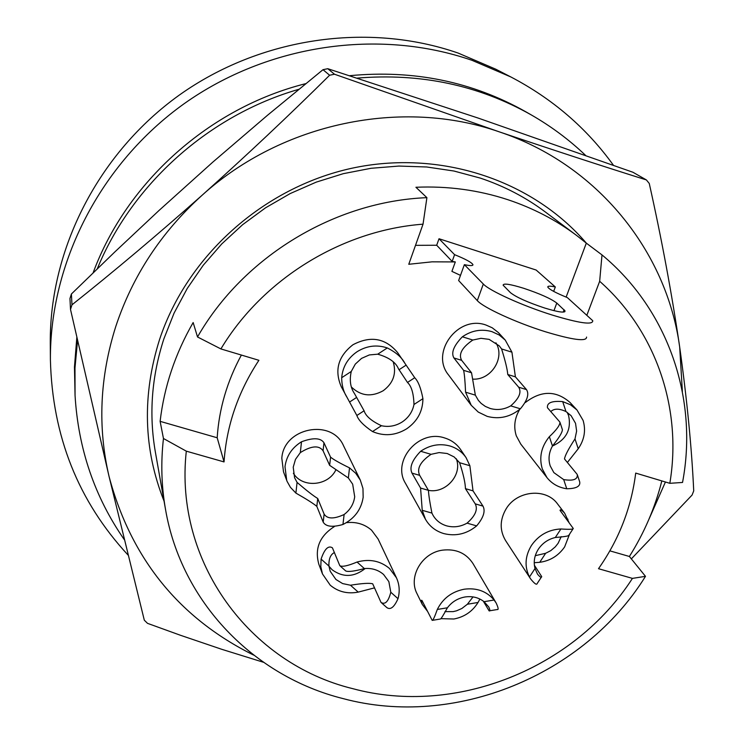<?xml version="1.0" encoding="UTF-8"?>
<svg xmlns="http://www.w3.org/2000/svg" width="744" height="744" viewBox="0 0 744 744"><rect width="100%" height="100%" fill="white"/><g stroke="black" fill="none" stroke-linecap="round" stroke-linejoin="round"><path stroke-width="1.12" d="M128.061 555.061C78.26 501.251 52.378 436.226 50.406 359.966C49.736 262.883 100.3 163.689 184.028 103.788C267.942 44.147 379.17 28.17 472.003 60.32L510.858 76.958C552.578 98.803 586.774 128.238 613.447 165.28M50.406 359.966L50.276 343.04C49.634 248.887 98.524 152.892 179.471 94.962C260.595 37.302 368.168 21.883 458.137 53.066L495.811 69.211L510.858 76.958M460.499 275.382L451.906 271.374L455.309 261.935L432.069 261.832L408.772 264.278L423.038 224.167C341.812 230.305 262.772 279.084 220.894 348.927L197.513 336.967L193.152 322.543C175.175 353.809 164.164 386.741 160.118 421.346L217.183 437.77L224.046 461.922L186.307 451.162C174.04 561.878 249.742 663.62 352.777 688.665C455.207 716.416 574.322 668.819 632.437 578.386L598.501 568.704C618.971 539.567 631.368 507.696 635.702 473.091L669.823 483.312C682.304 409.581 656.599 331.601 599.664 281.279L586.979 314.935M220.894 348.927L258.893 360.301C238.089 391.902 226.474 425.782 224.046 461.922M515.406 376.855L526.482 389.596C529.375 394.05 527.338 400.449 520.381 408.8L510.728 405.871C519.145 398.412 521.795 392.19 518.68 387.206L507.771 374.511L515.406 376.855L511.928 352.172L505.241 340.064L498.359 332.559L492.193 327.769L485.999 325.044C458.034 314.74 429.865 352.628 448.613 375.05L471.231 405.294L465.567 392.172C465.112 381.495 464.461 374.223 463.624 370.354L453.914 357.966L461.661 360.338L471.538 372.781L475.342 395.138L465.567 392.172M567.356 462.498L578.237 448.744C584.393 439.741 586.021 430.302 583.091 420.407L576.963 409.963L569.997 402.448C556.047 390.33 541.186 390.349 525.404 402.495M519.749 409.339C514.606 417.961 513.453 426.777 516.289 435.807L520.754 444.075L546.98 477.62L542.311 468.953C538.898 457.439 541.241 446.688 549.36 436.691C556.67 429.79 560.186 424.926 559.906 422.108L547.463 407.74C546.775 402.764 551.853 400.718 562.697 401.602L565.979 411.553C559.172 408.372 554.103 408.391 550.765 411.609M473.026 490.863L482.977 506.106C485.609 511.072 483.498 517.666 476.644 525.887L467.055 523.144C475.36 515.787 478.085 509.361 475.23 503.865L465.446 488.659L473.026 490.863L469.873 465.725L466.097 457.672L460.573 449.506C456.686 443.88 451.366 440.039 444.633 437.956C418.881 428.972 391.456 460.917 405.499 483.358L425.447 519.238L422.229 510.31L420.574 488.064L411.981 473.119L419.663 475.351L428.423 490.333C428.684 495.123 429.846 502.702 431.929 513.09L422.229 510.31M399.063 369.731L406.131 365.127L397.566 352.544C385.411 338.083 370.549 335.479 352.963 344.742C338.148 356.292 334.242 370.279 341.254 386.713L356.86 415.487C358.45 420.202 363.677 425.559 372.512 431.557C384.137 436.496 395.529 435.575 406.708 428.786C417.421 421.299 422.825 411.255 422.918 398.663C420.946 388.191 418.212 381.207 414.724 377.729L407.489 382.453L398.514 368.903C395.827 362.291 388.898 357.39 377.729 354.191L387.298 347.941C376.864 344.472 366.811 345.718 357.157 351.67C347.82 358.115 342.668 366.801 341.691 377.71C341.728 385.057 343.365 391.372 346.592 396.664M360.291 480.085L343.598 445.889C331.852 418.1 283.529 427.679 281.818 458.295L283.501 471.817L287.119 481.433L290.43 487.339L295.898 493.095C306.342 499.038 313.326 503.465 316.832 506.366L323.203 522.149C325.946 526.696 332.522 527.477 342.956 524.483C354.535 518.605 361.268 509.538 363.165 497.271L362.96 488.436L360.291 480.085L355.753 473.286L349.522 467.874C339.896 463.177 333.582 459.606 330.569 457.16L329.648 465.344L323.073 450.771C319.027 445.089 311.438 445.693 300.325 452.603L301.506 441.778C291.946 447.721 286.44 456.026 284.998 466.693L286.7 480.382M334.409 552.532C330.476 554.503 328.653 559.014 328.932 566.072L321.092 559.107C324.524 548.979 328.299 545.212 332.419 547.826L339.803 565.682C342.147 567.086 347.894 565.868 357.055 562.036C369.48 558.632 380.305 560.79 389.531 568.509L396.413 577.725L378.092 538.981L371.544 530.174C364.532 524.101 356.134 521.6 346.36 522.669M334.391 526.557C319.613 536.043 314.442 548.616 318.86 564.296L322.478 573.95L330.243 585.202C338.167 591.824 347.495 594.121 358.217 592.112L374.567 587.853M489.775 610.768L497.215 609.531C498.722 609.931 498.368 607.755 496.146 603.003L472.979 563.552C466.088 553.062 455.914 548.598 442.466 550.16C421.894 552.857 407.991 576.87 417.059 593.777L422.304 604.481L427.549 611.373M569.067 522.614L564.631 513.165L557.563 503.948C546.152 487.804 517.303 490.333 506.292 508.571C499.745 519.628 499.512 530.305 505.594 540.59L530.611 578.906C534.527 583.742 536.731 585.258 537.224 583.454L541.297 577.251M632.437 578.386L645.485 576.34C583.882 675.636 454.482 728.618 342.882 698.551C253.853 676.259 181.415 602.249 165.521 509.435C161.42 486.195 160.732 462.554 163.457 438.504L186.307 451.162M197.513 336.967C243.353 256.717 334.642 201.289 426.907 197.662L423.038 224.167M160.118 421.346L163.457 438.504M609.875 550.858L629.387 556.475C644.267 532.871 655.083 507.687 661.825 480.912M241.382 355.055C227.106 381.365 219.034 408.94 217.183 437.77M599.664 281.279L601.998 254.913C668.633 310.09 698.346 399.277 682.536 482.456L669.823 483.312M629.387 556.475L645.485 576.34M566.128 297.107L586.309 243.13L576.786 235.588C556.066 220.057 533.076 208.097 507.827 199.69C478.439 190.036 447.804 185.898 415.924 187.265L426.907 197.662M586.56 337.069C586.737 341.812 573.075 340.064 545.594 331.815C516.159 322.673 483.154 307.495 477.295 300.595L483.321 284.031C489.301 290.69 522.428 305.719 551.89 314.945C579.39 323.287 593.014 325.212 592.745 320.711L567.346 297.6C555.731 292.857 549.23 289.379 547.835 287.137C547.519 285.91 550.011 285.854 555.312 286.961L536.145 270.035L439.016 238.75L436.691 245.25L415.505 245.343M586.309 243.13L601.998 254.913M495.913 342.798C505.427 357.92 491.021 380.407 472.747 379.124M520.381 408.8C510.328 417.021 499.271 419.551 487.199 416.38L478.29 412.092L471.231 405.294M505.241 340.064L499.196 334.995L491.951 331.647C481.535 328.709 471.677 330.42 462.377 336.79C453.728 345.737 450.911 352.796 453.914 357.966M507.771 374.511C507.352 369.331 505.288 360.812 501.586 348.955L511.928 352.172M462.377 336.79L472.821 340.036C462.005 347.448 458.285 354.209 461.661 360.338M472.821 340.036L480.996 338.315L489.115 339.366L499.289 345.886L501.586 348.955M510.728 405.871C504.06 409.572 497.197 410.437 490.138 408.456L485.339 406.419L481.145 403.397L478.355 400.365L475.342 395.138M567.179 412.297L568.611 415.645C571.541 429.641 566.156 439.769 552.448 446.028M576.963 409.963L570.49 404.773L562.697 401.602M577.465 475.137L579.697 481.87C580.543 486.362 576.228 488.659 566.751 488.761L563.692 479.601C573.373 481.126 577.893 479.415 577.242 474.467L564.491 458.946C564.984 455.579 568.481 448.902 574.991 438.913L578.237 448.744M565.979 411.553L571.094 415.673L575.54 423.317L576.628 431.074L574.991 438.913M563.692 479.601L553.852 472.607L550.207 465.893C548.105 459.178 548.858 452.547 552.466 445.991L549.36 436.691M566.751 488.761C558.586 487.553 551.992 483.833 546.98 477.62M560.111 422.741L562.399 429.651C562.315 432.459 559.004 437.9 552.466 445.991M456.239 458.667C462.787 474.523 445.777 493.858 428.432 490.352M476.644 525.887C466.73 533.969 455.784 536.536 443.815 533.587C435.686 531.16 429.567 526.38 425.447 519.238M466.097 457.672C462.163 451.98 456.779 448.083 449.953 445.991C439.62 443.238 429.855 444.996 420.667 451.273C412.139 460.09 409.247 467.372 411.981 473.119M465.446 488.659C465.288 482.856 463.345 474.198 459.606 462.712L469.873 465.725M420.667 451.273L431.046 454.324C420.369 461.633 416.575 468.646 419.663 475.351M431.046 454.324L439.137 452.575L447.191 453.514L454.166 456.946L459.606 462.712M467.055 523.144C460.471 526.808 453.673 527.71 446.67 525.869C440.671 524.064 436.133 520.549 433.045 515.322L431.929 513.09M393.269 362.058C396.626 373.637 393.278 383.188 383.207 390.73C371.423 397.222 360.868 396.031 351.54 387.14M422.918 398.663L413.98 404.494C412.502 411.823 408.577 417.644 402.216 421.96C395.696 426.042 388.777 427.298 381.449 425.726C371.461 421.03 365.676 416.045 364.086 410.772L354.451 393.529C350.387 387.568 349.327 380.221 351.261 371.47L355.297 364.104L361.565 358.376L369.34 354.935L377.729 354.191M404.838 363.221C401.862 357.464 396.013 352.377 387.298 347.941M413.98 404.494C413.655 393.502 411.497 386.155 407.489 382.453M406.131 365.127L414.724 377.729M335.935 469.706C328.43 486.12 302.389 488.362 293.378 473.277M349.522 467.874L348.35 477.964L352.665 484.158L354.702 496.778C353.707 504.004 350.182 509.919 344.119 514.513C333.907 519.2 327.248 519.061 324.124 514.085L317.716 498.48C313.373 495.867 306.491 490.501 297.07 482.391L294.587 477.732L293.22 467.195L295.489 459.364L300.325 452.603M323.073 450.771L323.966 442.754C320.655 437.798 313.159 437.472 301.506 441.778M348.35 477.964L329.648 465.344M323.966 442.754L330.569 457.16M365.23 568.5C354.079 577.27 343.049 577.697 332.149 569.783L328.941 566.212M396.413 577.725C399.463 584.403 400.002 591.396 398.003 598.688C394.199 607.197 390.488 610.164 386.852 607.597L381.616 602.938M357.055 562.036L364.365 568.583C371.833 567.914 378.231 569.876 383.579 574.48L388.852 581.622L390.805 592.243C388.405 601.58 385.15 604.965 381.021 602.408L372.698 583.817C369.545 582.868 362.142 583.343 350.48 585.23L342.621 583.575L335.935 579.483L330.206 571.271L328.932 566.072M321.092 559.107L320.813 566.668L322.478 573.95M364.365 568.583C354.432 571.253 348.22 572.043 345.737 570.964L340.361 566.175M422.304 604.481C421.048 601.264 420.918 599.896 421.913 600.38L432.199 620.375C432.887 620.738 434.598 617.092 437.314 609.457C442.847 598.427 451.794 591.685 464.172 589.22C476.616 587.593 486.585 591.192 494.1 600.017L496.146 603.003M441.322 618.673L453.905 618.999C464.423 616.971 472.468 611.466 478.048 602.473L479.908 599.05M437.314 609.457L447.414 607.783C451.85 601.924 457.7 598.325 464.963 596.986C472.254 595.916 478.625 597.488 484.065 601.691L488.78 606.992C490.129 610.015 490.24 611.308 489.115 610.88L483.247 601.059M478.048 602.473L467.381 604.24L473.026 596.911M467.381 604.24L461.857 608.49L456.518 610.824L453.133 611.624L444.931 611.624M447.414 607.783C443.275 615.4 440.922 619.138 440.355 619.017L432.943 620.254M530.611 578.906L529.468 576.991C524.343 566.612 525.022 556.066 531.504 545.371C538.73 535.066 548.533 529.598 560.92 528.965C569.095 529.542 573.215 529.384 573.28 528.482L560.055 510.431C560.167 509.073 561.692 509.984 564.631 513.165M534.229 562.706L539.735 562.306C550.253 560.818 558.558 555.684 564.64 546.886L569.588 534.099M535.289 555.675L545.64 553.285L539.735 562.306M561.199 536.638L558.149 543.232L555.275 546.859L550.811 550.616L545.64 553.285M529.468 576.991L535.029 568.509L537.521 574.163C540.098 577.223 541.493 578.042 541.706 576.609L534.387 565.263M535.029 568.509C533.327 561.86 534.434 555.424 538.34 549.202C542.488 543.111 548.151 539.205 555.322 537.503L560.92 528.965M572.824 529.17L568.751 535.382C568.518 536.071 564.045 536.777 555.322 537.503M576.786 235.588L545.501 212.105C525.878 197.411 504.153 186.074 480.326 178.104L453.961 171.027L426.712 166.982L398.923 166.061L370.996 168.293L343.31 173.668L316.256 182.122L290.225 193.552L265.562 207.809L242.637 224.679L221.758 243.92L203.224 265.273L187.265 288.421L174.115 313.038L163.913 338.762C151.646 376.538 148.791 414.25 155.338 451.906L165.521 509.435M263.441 662.262L221.879 649.345L180.411 635.255L147.507 623.342L144.308 620.198L109.098 476.634C97.529 427.149 99.761 377.078 115.804 326.411C132.572 275.819 161.364 232.072 202.182 195.179C282.376 122.574 402.253 97.948 499.345 131.874C553.062 150.009 602.073 166.024 646.378 179.927L649.261 183.452C661.704 239.168 671.841 293.685 679.681 347.029C687.047 399.881 691.725 447.842 693.724 490.891L692.069 495.067L631.34 558.893M646.378 179.927L632.921 172.245L478.048 118.036L327.769 68.699L334.484 74.223L499.345 131.874C597.237 164.461 666.736 251.184 679.681 347.029L682.388 391.604M327.769 68.699L323.008 69.685L267.542 115.236L212.812 162.118L158.946 210.543L114.864 251.909L71.396 294.01L71.982 304.817C114.083 271.346 157.477 234.797 202.182 195.179C246.776 155.254 289.249 115.274 329.611 75.237L334.484 74.223M323.008 69.685L329.611 75.237M253.658 655.101C179.248 618.18 131.056 558.688 109.098 476.634L70.503 309.43L71.982 304.817M71.396 294.01L69.955 298.521L70.503 309.43M665.434 481.991L648.88 519.405M164.033 501.075C143.453 449.255 141.974 395.389 159.579 339.459C187.218 255.871 263.339 187.6 351.577 168.302C439.881 149.135 532.202 179.946 586.402 243.195M436.691 245.25L452.157 261.414L454.584 254.662L439.016 238.75M455.309 261.935L452.157 261.414M555.312 286.961L553.666 291.388M477.295 300.595L458.63 280.534L464.368 264.659C470.31 265.906 473.165 265.896 472.914 264.613C471.696 262.446 465.586 259.126 454.584 254.662M523.646 288.272C510.226 284.134 503.372 283.101 503.111 285.175L510.44 292.662C516.169 297.191 527.533 302.297 544.524 307.979C558.214 312.154 565.059 313.131 565.049 310.918L556.791 303.059C550.876 298.604 539.828 293.675 523.646 288.272M483.321 284.031L464.368 264.659M585.547 155.357C569.272 139.826 551.202 126.359 531.346 114.957C478.522 85.151 420.462 72.875 357.185 78.111M298.883 89.289C209.027 115.115 131.93 184.168 97.287 268.779M77.553 340.575L74.977 368.038L75.051 395.399C78.278 448.93 94.683 496.992 124.267 539.595M531.346 114.957L525.785 111.777C472.319 81.645 413.608 69.611 349.652 75.693M305.821 83.626C209.641 107.694 126.694 181.964 93.112 272.834M76.827 337.413L74.465 366.95L75.051 395.399M471.538 372.781L463.624 370.354M526.482 389.596L518.68 387.206M428.423 490.333L420.574 488.064M482.977 506.106L475.23 503.865M349.615 402.011L356.674 397.398M364.086 410.772L356.86 415.487M341.691 377.71L351.261 371.47M381.449 425.726L372.512 431.557M316.832 506.366L317.716 498.48M324.124 514.085L323.203 522.149M295.898 493.095L297.07 482.391M344.119 514.513L342.956 524.483M358.217 592.112L350.48 585.23M390.805 592.243L398.003 598.688M484.065 601.691L494.1 600.017M567.96 519.2L567.272 520.251M563.208 312.108L564.101 309.727M553.955 310.657L556.791 303.059M472.682 265.273L472.914 264.613M564.715 311.81L565.049 310.918"/></g></svg>
